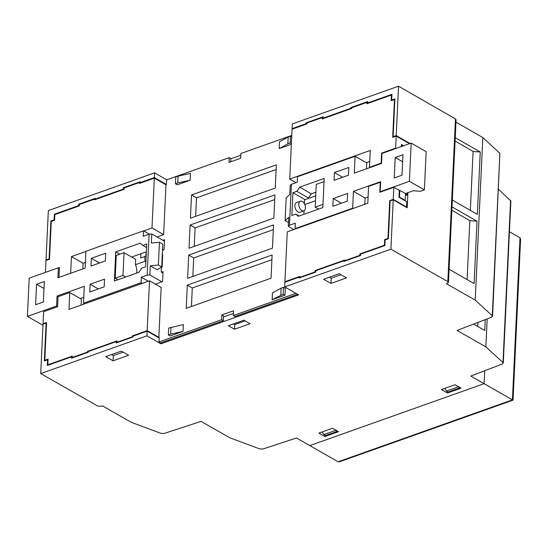 <?xml version="1.0" encoding="UTF-8"?>
<svg xmlns="http://www.w3.org/2000/svg" width="548" height="548" viewBox="0 0 548 548"><rect width="100%" height="100%" fill="white"/><g stroke="black" fill="none" stroke-linecap="round" stroke-linejoin="round"><path stroke-width="0.82" d="M509.428 231.736L520.011 237.791L520.6 239.181L513.051 400.136L339.418 461.806L338.109 461.786L309.805 445.586L484.124 383.669L512.428 399.876L512.257 399.239M484.733 370.736L484.124 383.669L484.733 370.736M337.232 430.975L337.212 431.386L335.143 429.79M322.224 431.934L323.875 434.578L325.539 435.537L337.212 431.386M323.875 434.578L335.547 430.433M457.71 386.251L459.779 387.854L459.799 387.443M458.114 386.902L446.442 391.046L448.106 391.998L459.779 387.854M446.442 391.046L444.791 388.402M146.152 251.881L145.98 255.491M143.699 230.92L151.988 227.975L154.317 178.121L139.336 183.443L139.384 182.532L124.204 187.923L124.143 189.286L94.571 199.794L94.599 199.109L79.426 204.5L79.364 205.863L54.848 214.569L54.581 220.262L51.272 221.44L49.505 259.225L46.005 260.471L45.45 272.363M70.658 273.26L71.439 256.587L85.92 251.443M58.985 277.404L59.451 267.561L58.554 267.876M85.406 262.437L83.097 263.259L71.439 256.587M83.097 263.259L82.83 268.938M291.769 135.411L240.901 153.481L240.682 158.262L229.009 162.407L229.228 157.625L166.585 179.874L166.359 184.655L165.976 184.792L163.64 234.647L157.091 236.976M163.64 234.647L151.988 227.975M158.838 337.315L147.179 330.643L149.515 280.788L161.167 287.46L158.838 337.315L159.228 337.178L159.002 341.959L221.645 319.703L221.871 314.929L233.544 310.778L233.318 315.559L295.927 293.324M149.515 280.788L68.973 309.394L69.76 292.55L81.412 299.222L81.138 305.078M369.756 161.441L366.249 162.688M405.383 195.547L407.123 194.93L405.458 193.978L405.479 193.526L393.8 187.306L379.791 192.28L380.264 182.265L368.592 186.409L367.804 203.26L287.255 231.866L284.926 281.72L285.446 282.014M280.809 294.982L281.124 288.152L272.452 292.933L272.13 299.763L284.974 295.201L283.138 294.153L272.13 299.763M281.124 288.152L283.46 287.323L285.289 288.371L284.974 295.201M315.73 195.848L304.551 199.821M291.7 136.836L290.536 136.164L290.214 142.994L287.878 143.823L288.2 136.993L279.521 141.774L279.206 148.604L291.358 144.288M315.497 200.753L304.791 204.562M161.386 272.157L163.057 271.568L162.592 281.583L155.379 284.145M183.025 331.41L170.188 335.972L168.352 334.924L168.674 328.094L183.347 324.58L183.025 331.41L170.688 334.095L171.01 327.266M145.22 256.416L140.733 258.005L140.939 253.738M162.879 240.291L164.551 239.695L164.085 249.71L162.489 250.278M190.101 180.251L190.416 173.428L178.079 176.107L177.764 182.936L190.101 180.251L177.257 184.813L175.429 183.765L177.764 182.936M275.254 188.067L190.43 218.193L191.512 194.972L276.343 164.845L275.254 188.067M161.427 267.321L162.119 267.075L162.688 255.032L162.256 255.183M145.302 261.204L135.452 264.705L135.698 259.348L124.047 252.676L116.265 255.436L115.196 278.206L122.978 275.439L125.691 276.993M274.932 194.896L273.849 218.111L189.026 248.244L190.108 225.023L274.932 194.896M273.527 224.94L272.445 248.162L187.615 278.288L188.704 255.073L273.527 224.94M272.123 254.991L271.034 278.213L186.21 308.339L187.3 285.118L272.123 254.991M297.591 294.276L234.982 316.511L233.318 315.559M147.179 330.643L132.198 335.965L132.952 336.39M221.871 314.929L223.536 315.881L223.31 320.662L221.645 319.703M315.847 270.979L315.1 270.554L315.038 271.918L299.866 277.309L299.907 276.398L284.926 281.72M243.908 320.19L228.345 325.718L234.503 329.232L250.066 323.704L243.908 320.19L235.976 323.012M69.76 292.55L58.088 296.701L57.615 306.716L43.607 311.689L43.045 323.752L46.546 322.512L44.778 360.296L48.087 359.125L47.82 364.817L72.336 356.111L72.268 357.474L87.447 352.083L87.475 351.405L88.276 351.857M87.475 351.405L117.046 340.897L116.984 342.267L132.157 336.876L132.198 335.965M72.754 357.748L72.268 357.474M44.778 360.296L45.292 360.591M43.491 324.005L43.045 323.752M47.82 364.817L48.299 365.091M132.609 337.13L132.157 336.876M117.436 342.521L116.984 342.267M87.447 352.083L87.927 352.364M159.002 341.959L160.667 342.911L223.31 320.662M380.634 182.477L380.264 182.265M393.8 187.306L393.238 199.369L406.554 206.993L406.801 201.76L398.978 197.28L399.293 190.451M406.554 206.993L406.095 207.158M296.002 182.642L289.728 179.052L292.063 129.198L307.044 123.875L307.086 122.964L322.258 117.58L322.197 118.943L351.768 108.442L351.802 107.757L366.975 102.366L366.913 103.73L391.423 95.023L391.902 95.297M154.317 178.121L165.976 184.792M367.667 102.764L366.975 102.366M382.107 153.406L381.627 153.125L395.635 148.152L396.197 136.089L392.697 137.329L394.464 99.544L391.156 100.716L391.423 95.023M381.627 153.125L381.155 163.146L381.531 163.359M289.728 179.052L370.27 150.447L369.482 167.291L381.155 163.146M394.464 99.544L394.868 99.77M401.348 146.569L401.451 144.467L403.677 145.741M395.635 148.152L396.115 148.426M409.472 143.686L396.197 136.089M369.969 167.565L369.482 167.291M407.123 194.93L407.219 192.903M323.005 118.005L322.258 117.58M230.742 161.79L230.893 158.578L229.228 157.625M139.384 182.532L140.343 183.087M315.1 270.554L344.671 260.047L344.644 260.732L359.817 255.341L359.878 253.977L360.57 254.368M359.817 255.341L360.296 255.621M393.238 199.369L389.738 200.616L390.176 200.869M359.878 253.977L384.395 245.271L384.662 239.579L387.97 238.401L389.738 200.616M388.374 238.633L387.97 238.401M384.662 239.579L385.175 239.873M498.516 189.259L510.866 200.972L503.283 363.125L502.995 362.55L502.454 363.934L470.807 376.079L484.124 383.669L309.805 445.586L296.489 437.996L262.889 449.024L259.779 448.942L229.824 437.797L201.02 421.378L164.188 433.468L161.078 433.386L131.239 422.289L102.435 405.869L101.27 406.28L97.66 406.027L40.716 373.572L146.939 335.842L160.927 343.815L298.667 294.886L284.679 286.919L284.905 282.206L299.098 277.165L299.064 278.007L315.792 272.068L315.86 270.698L343.815 260.773L343.781 261.485L360.515 255.539L360.577 254.176L384.874 245.545L384.395 245.271M345.124 261.006L344.644 260.732M315.038 271.918L315.49 272.178M299.866 277.309L300.311 277.569M283.46 287.323L283.138 294.153M290.214 142.994L291.385 143.665M287.878 143.823L279.206 148.604M290.536 136.164L288.2 136.993M316.264 184.402L315.196 207.165L322.978 204.404L324.046 181.641L316.264 184.402M318.573 209.103L315.196 207.165M168.352 334.924L170.688 334.095M178.079 176.107L175.75 176.936L175.429 183.765M276.117 169.558L196.513 197.835L195.643 216.344M191.512 194.972L196.513 197.835M136.678 273.089A10.254 6.076 70.4 0 0 135.452 264.705M122.978 275.439L124.047 252.676M117.909 279.754L115.196 278.206M274.712 199.609L195.102 227.879L194.239 246.388M195.102 227.879L190.108 225.023M273.308 229.653L193.697 257.93L188.704 255.073M193.697 257.93L192.834 276.439M271.904 259.704L192.293 287.981L191.423 306.49M192.293 287.981L187.3 285.118M95.325 199.527L94.599 199.109M289.481 225.255L295.317 223.18L295.064 228.646L352.645 208.192L353.439 191.348L380.675 181.669L380.202 191.69L409.39 181.32L411.178 143.076L381.997 153.447L381.524 163.462L354.289 173.134L355.077 156.29L297.489 176.744L297.235 182.21L291.399 184.279L289.481 225.255L288.282 226.372L293.81 229.537M288.282 226.372L288.707 217.268L285.118 220.625L286.179 197.862L289.776 194.506L290.2 185.402L291.399 184.279M315.867 192.875L315.162 192.471M333.205 198.534L347.596 193.417L347.24 201.157L332.841 206.274L333.205 198.534L341.404 203.233M402.979 154.721L402.02 175.209L394.238 177.97L395.197 157.488L402.979 154.721M334.417 172.579L348.816 167.469L348.453 175.209L334.054 180.319L334.417 172.579L342.623 177.278M315.895 192.211L311.333 193.828L308.462 197.986L296.811 191.314L299.681 187.156L324.197 178.449L322.834 207.589L298.317 216.296L295.742 214.076L299.119 216.008M296.811 191.314L292.92 192.697L291.851 215.46L295.742 214.076M288.447 222.529L285.118 220.625M364.797 204.322L365.091 198.02L368.098 196.951M404.657 200.534L405.157 200.356L405.479 193.526L413.26 190.759L420.48 191.286L424.371 189.903L426.159 151.659L411.178 143.076M355.077 156.29L366.728 162.962L366.454 168.811M295.064 228.646L295.543 228.92M353.131 208.466L352.645 208.192M365.091 198.02L353.439 191.348M380.689 191.964L380.202 191.69M409.39 181.32L424.371 189.903M401.403 145.391L401.924 145.206L401.869 146.385M401.924 145.206L403.17 145.926M402.65 161.749L395.197 157.488M405.157 200.356L399.499 197.109L399.814 190.279M399.499 197.109L398.992 197.294M308.942 198.26L308.462 197.986M304.366 203.698L304.572 199.369L292.92 192.697M303.873 214.323L304.037 210.768M311.333 193.828L299.681 187.156M303.818 210.864L299.927 212.24A5.124 3.035 -109.6 0 1 297.996 211.966A5.124 3.035 -109.6 0 1 294.968 206.945A5.124 3.035 -109.6 0 1 296.495 202.582L300.386 201.198A5.124 3.035 70.4 0 0 298.859 205.562A5.124 3.035 70.4 0 0 301.886 210.583A5.124 3.035 70.4 0 0 303.818 210.864A5.124 3.035 70.4 0 0 305.346 206.493A5.124 3.035 70.4 0 0 302.318 201.479A5.124 3.035 70.4 0 0 300.386 201.198M149.097 234.202L143.261 236.277L143.514 230.818L85.926 251.272L85.139 268.116L57.903 277.788L58.369 267.773L29.188 278.137L27.4 316.381L56.581 306.017L57.054 296.002L84.289 286.323L83.502 303.174L141.089 282.72L141.343 277.254L147.179 275.178L149.097 234.202L151.789 233.941L164.482 241.209M161.927 281.816L149.871 274.918L147.179 275.178M141.343 277.254L148.282 281.227M105.374 260.93L90.975 266.04L91.338 258.3L105.737 253.19L105.374 260.93M35.599 304.736L36.558 284.254L44.34 281.487L43.381 301.975L35.599 304.736M104.161 286.878L89.762 291.995L90.125 284.254L104.524 279.138L104.161 286.878M142.836 245.381L146.727 244.004L145.658 266.766L141.768 268.15L138.897 272.301L114.381 281.008L115.744 251.868L140.261 243.161L142.836 245.381L146.563 247.518M149.871 274.918L150.303 265.814L158.379 265.02L159.441 242.257L151.364 243.045L151.789 233.941M163.42 249.95L162.53 249.436M161.441 267.102L161.208 272.055L162.989 273.075M150.303 265.814L157.208 269.767L161.708 266.931L162.777 244.161L159.441 242.257M158.379 265.02L161.708 266.931M83.776 297.317L80.261 298.564M146.357 251.806L131.657 257.033M143.514 230.818L149.392 234.174M59.41 268.369L58.369 267.773M42.997 324.738L42.381 324.957L27.4 316.381M56.581 306.017L57.622 306.613M57.054 296.002L58.198 296.66M83.502 303.174L84.652 303.832M141.089 282.72L142.233 283.378M36.558 284.254L44.011 288.515M119.793 254.183L115.744 251.868M145.864 262.43A5.124 3.035 -109.6 0 1 146.193 255.368M98.332 288.947L90.125 284.254M99.544 262.999L91.338 258.3M510.578 200.39L502.995 362.55L485.857 346.857L457.046 330.437L491.741 317.128L492.282 315.751L492.57 316.319L499.879 153.31L492.282 315.751L475.212 300.112L482.815 137.562L499.879 153.31M482.815 137.562L455.97 122.122M475.212 300.112L446.401 283.7L448.47 282.453L456.08 119.752L455.463 118.937L398.533 86.194L292.31 123.923L292.091 128.636L292.687 128.979M240.825 155.221L230.886 158.749M166.708 179.833L154.563 172.846L48.34 210.576L46.025 259.978L46.553 260.279M448.47 282.453L447.853 281.645L390.909 249.189L284.679 286.919M113.066 360.81L105.737 356.638L121.307 351.11L128.629 355.282L113.066 360.81L113.306 355.618L123.108 352.138M330.965 283.419L346.528 277.891L339.198 273.712L323.635 279.24L330.965 283.419L331.204 278.226L341.007 274.74M461.067 388.162L455.073 384.751L441.448 389.587L447.449 392.998L461.067 388.162M338.5 431.701L332.499 428.283L318.881 433.119L324.875 436.537L338.5 431.701M485.857 346.857L487.165 318.888M473.609 324.087L484.74 330.458L485.247 319.621M449.086 269.253L474.102 283.576L477.02 221.207L452.004 206.877M452.319 200.054L477.342 214.378L480.26 152.002L455.237 137.678M390.909 249.189L393.217 199.787L407.205 207.795L407.911 192.656M410.014 143.494L396.225 135.596L398.533 86.194M393.217 199.787L390.135 200.883L388.368 238.736L385.134 239.887L384.874 245.545M223.481 316.997L233.421 313.47M40.716 373.572L43.025 324.169L46.107 323.08L44.333 360.933L47.566 359.783L47.299 365.448L71.589 356.823L71.528 358.187L88.262 352.241L88.29 351.528L116.251 341.596L116.19 342.966L132.917 337.02L132.959 336.177L147.159 331.129L159.187 338.02M299.996 277.678L299.098 277.165M233.496 323.889L234.722 324.587L245.134 320.888M160.927 343.815L160.975 342.801M146.939 335.842L147.159 331.129M72.281 357.214L71.589 356.823M116.998 342.021L116.251 341.596M113.306 355.618L111.511 354.59M324.943 435.194L324.875 436.537M447.51 391.656L447.449 392.998M306.887 123.93L306.284 123.588L292.091 128.636M140.74 182.943L140.144 182.6L154.344 177.559L166.373 184.443M154.563 172.846L154.344 177.559M49.512 259.115L49.108 258.882L50.882 221.029L54.108 219.878L54.375 214.22L78.665 205.589L78.734 204.226L95.462 198.28L95.427 198.999L123.389 189.067L123.451 187.697L140.185 181.758L140.144 182.6M49.108 258.882L46.025 259.978M124.197 188.122L123.451 187.697M123.389 189.067L123.917 189.368M95.955 199.301L95.427 198.999M79.419 204.616L78.734 204.226M47.566 359.783L48.039 360.057M46.107 323.08L46.512 323.306M50.882 221.029L51.471 221.365M54.588 220.152L54.108 219.878M54.937 214.542L54.375 214.22M78.665 205.589L79.227 205.911M396.225 135.596L393.142 136.692L394.909 98.832L391.683 99.983L391.95 94.318L367.653 102.949L367.722 101.579L350.987 107.524L350.953 108.237L322.991 118.169L323.06 116.806L306.325 122.745L306.284 123.588M393.142 136.692L393.663 136.986M451.847 210.199L469.855 220.686L467.102 279.569M455.087 141L473.095 151.481L470.342 210.364M344.576 261.204L343.815 260.773M331.204 278.226L329.41 277.192M477.904 322.436L477.719 326.437M307.072 123.177L306.325 122.745M323.526 118.471L322.991 118.169M350.953 108.237L351.48 108.538M351.789 107.983L350.987 107.524M368.215 103.271L367.653 102.949M392.272 100.318L391.683 99.983M469.855 220.686L477.02 221.207M473.095 151.481L480.26 152.002M234.503 329.232L234.722 324.587M520.011 237.791L512.428 399.876L338.109 461.786M455.463 118.937L447.853 281.645"/></g></svg>
